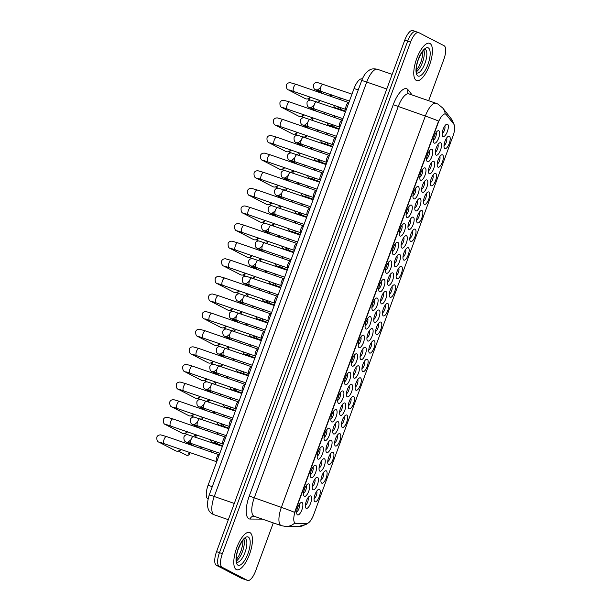 <?xml version="1.0" encoding="UTF-8"?>
<svg xmlns="http://www.w3.org/2000/svg" width="611" height="611" viewBox="0 0 611 611"><rect width="100%" height="100%" fill="white"/><g stroke="black" fill="none" stroke-linecap="round" stroke-linejoin="round"><path stroke-width="0.92" d="M387.817 303.53A6.576 2.375 -70.9 0 1 387.68 310.8A6.576 2.375 -70.9 0 1 383.288 315.856A6.576 2.375 -70.9 0 1 382.7 315.116A6.576 2.375 -70.9 0 1 383.303 308.914A6.576 2.375 -70.9 0 1 386.664 303.667A6.576 2.375 -70.9 0 1 387.817 303.53M382.463 312.809A4.109 1.489 109.1 0 0 384.785 309.426A4.109 1.489 109.1 0 0 385.052 305.332M394.66 284.94A6.576 2.375 -70.9 0 1 394.523 292.211A6.576 2.375 -70.9 0 1 390.124 297.267A6.576 2.375 -70.9 0 1 389.535 296.534A6.576 2.375 -70.9 0 1 390.146 290.324A6.576 2.375 -70.9 0 1 393.507 285.077A6.576 2.375 -70.9 0 1 394.66 284.94M389.299 294.227A4.109 1.489 109.1 0 0 391.62 290.844A4.109 1.489 109.1 0 0 391.895 286.742M401.496 266.358A6.576 2.375 -70.9 0 1 401.358 273.621A6.576 2.375 -70.9 0 1 396.959 278.677A6.576 2.375 -70.9 0 1 396.371 277.944A6.576 2.375 -70.9 0 1 396.982 271.742A6.576 2.375 -70.9 0 1 400.342 266.488A6.576 2.375 -70.9 0 1 401.496 266.358M396.142 275.637A4.109 1.489 109.1 0 0 398.464 272.254A4.109 1.489 109.1 0 0 398.731 268.16M422.018 210.589A6.576 2.375 -70.9 0 1 421.88 217.852A6.576 2.375 -70.9 0 1 417.481 222.916A6.576 2.375 -70.9 0 1 416.893 222.175A6.576 2.375 -70.9 0 1 417.504 215.973A6.576 2.375 -70.9 0 1 420.864 210.726A6.576 2.375 -70.9 0 1 422.018 210.589M416.656 219.868A4.109 1.489 109.1 0 0 418.978 216.485A4.109 1.489 109.1 0 0 419.253 212.391M428.853 191.999A6.576 2.375 -70.9 0 1 428.716 199.27A6.576 2.375 -70.9 0 1 424.317 204.326A6.576 2.375 -70.9 0 1 423.728 203.585A6.576 2.375 -70.9 0 1 424.34 197.384A6.576 2.375 -70.9 0 1 427.7 192.137A6.576 2.375 -70.9 0 1 428.853 191.999M423.499 201.279A4.109 1.489 109.1 0 0 425.821 197.895A4.109 1.489 109.1 0 0 426.088 193.802M435.696 173.417A6.576 2.375 -70.9 0 1 435.559 180.68A6.576 2.375 -70.9 0 1 431.16 185.736A6.576 2.375 -70.9 0 1 430.572 185.003A6.576 2.375 -70.9 0 1 431.183 178.802A6.576 2.375 -70.9 0 1 434.536 173.547A6.576 2.375 -70.9 0 1 435.696 173.417M430.335 182.697A4.109 1.489 109.1 0 0 432.657 179.313A4.109 1.489 109.1 0 0 432.932 175.22M442.532 154.827A6.576 2.375 -70.9 0 1 442.395 162.091A6.576 2.375 -70.9 0 1 437.995 167.154A6.576 2.375 -70.9 0 1 437.407 166.413A6.576 2.375 -70.9 0 1 438.018 160.212A6.576 2.375 -70.9 0 1 441.379 154.957A6.576 2.375 -70.9 0 1 442.532 154.827M437.178 164.107A4.109 1.489 109.1 0 0 439.5 160.724A4.109 1.489 109.1 0 0 439.767 156.63M408.339 247.768A6.576 2.375 -70.9 0 1 408.201 255.031A6.576 2.375 -70.9 0 1 403.802 260.095A6.576 2.375 -70.9 0 1 403.214 259.354A6.576 2.375 -70.9 0 1 403.825 253.153A6.576 2.375 -70.9 0 1 407.186 247.906A6.576 2.375 -70.9 0 1 408.339 247.768M402.977 257.048A4.109 1.489 109.1 0 0 405.299 253.664A4.109 1.489 109.1 0 0 405.574 249.571M415.175 229.178A6.576 2.375 -70.9 0 1 415.037 236.442A6.576 2.375 -70.9 0 1 410.638 241.505A6.576 2.375 -70.9 0 1 410.05 240.765A6.576 2.375 -70.9 0 1 410.661 234.563A6.576 2.375 -70.9 0 1 414.021 229.316A6.576 2.375 -70.9 0 1 415.175 229.178M409.821 238.458A4.109 1.489 109.1 0 0 412.142 235.075A4.109 1.489 109.1 0 0 412.41 230.981M380.981 322.119A6.576 2.375 -70.9 0 1 380.844 329.382A6.576 2.375 -70.9 0 1 376.445 334.446A6.576 2.375 -70.9 0 1 375.857 333.705A6.576 2.375 -70.9 0 1 376.468 327.504A6.576 2.375 -70.9 0 1 379.828 322.257A6.576 2.375 -70.9 0 1 380.981 322.119M375.62 331.399A4.109 1.489 109.1 0 0 377.942 328.015A4.109 1.489 109.1 0 0 378.217 323.922M374.138 340.709A6.576 2.375 -70.9 0 1 374.001 347.972A6.576 2.375 -70.9 0 1 369.609 353.036A6.576 2.375 -70.9 0 1 369.021 352.295A6.576 2.375 -70.9 0 1 369.624 346.093A6.576 2.375 -70.9 0 1 372.985 340.846A6.576 2.375 -70.9 0 1 374.138 340.709M368.784 349.988A4.109 1.489 109.1 0 0 371.106 346.605A4.109 1.489 109.1 0 0 371.373 342.511M367.303 359.299A6.576 2.375 -70.9 0 1 367.165 366.562A6.576 2.375 -70.9 0 1 362.766 371.625A6.576 2.375 -70.9 0 1 362.178 370.885A6.576 2.375 -70.9 0 1 362.789 364.683A6.576 2.375 -70.9 0 1 366.149 359.428A6.576 2.375 -70.9 0 1 367.303 359.299M361.941 368.578A4.109 1.489 109.1 0 0 364.263 365.195A4.109 1.489 109.1 0 0 364.538 361.101M360.459 377.888A6.576 2.375 -70.9 0 1 360.33 385.151A6.576 2.375 -70.9 0 1 355.93 390.208A6.576 2.375 -70.9 0 1 355.342 389.474A6.576 2.375 -70.9 0 1 355.946 383.273A6.576 2.375 -70.9 0 1 359.306 378.018A6.576 2.375 -70.9 0 1 360.459 377.888M355.106 387.168A4.109 1.489 109.1 0 0 357.427 383.784A4.109 1.489 109.1 0 0 357.695 379.683M353.624 396.47A6.576 2.375 -70.9 0 1 353.486 403.741A6.576 2.375 -70.9 0 1 349.087 408.797A6.576 2.375 -70.9 0 1 348.499 408.056A6.576 2.375 -70.9 0 1 349.11 401.855A6.576 2.375 -70.9 0 1 352.471 396.608A6.576 2.375 -70.9 0 1 353.624 396.47M348.27 405.75A4.109 1.489 109.1 0 0 350.592 402.366A4.109 1.489 109.1 0 0 350.859 398.273M346.781 415.06A6.576 2.375 -70.9 0 1 346.651 422.323A6.576 2.375 -70.9 0 1 342.252 427.387A6.576 2.375 -70.9 0 1 341.664 426.646A6.576 2.375 -70.9 0 1 342.267 420.444A6.576 2.375 -70.9 0 1 345.627 415.197A6.576 2.375 -70.9 0 1 346.781 415.06M341.427 424.34A4.109 1.489 109.1 0 0 343.749 420.956A4.109 1.489 109.1 0 0 344.016 416.862M339.945 433.65A6.576 2.375 -70.9 0 1 339.808 440.913A6.576 2.375 -70.9 0 1 335.408 445.977A6.576 2.375 -70.9 0 1 334.82 445.236A6.576 2.375 -70.9 0 1 335.431 439.034A6.576 2.375 -70.9 0 1 338.792 433.787A6.576 2.375 -70.9 0 1 339.945 433.65M334.591 442.929A4.109 1.489 109.1 0 0 336.913 439.546A4.109 1.489 109.1 0 0 337.18 435.452M333.11 452.239A6.576 2.375 -70.9 0 1 332.972 459.503A6.576 2.375 -70.9 0 1 328.573 464.566A6.576 2.375 -70.9 0 1 327.985 463.825A6.576 2.375 -70.9 0 1 328.596 457.624A6.576 2.375 -70.9 0 1 331.949 452.377A6.576 2.375 -70.9 0 1 333.11 452.239M327.748 461.519A4.109 1.489 109.1 0 0 330.07 458.135A4.109 1.489 109.1 0 0 330.337 454.042M326.266 470.829A6.576 2.375 -70.9 0 1 326.129 478.092A6.576 2.375 -70.9 0 1 321.73 483.148A6.576 2.375 -70.9 0 1 321.142 482.415A6.576 2.375 -70.9 0 1 321.753 476.213A6.576 2.375 -70.9 0 1 325.113 470.959A6.576 2.375 -70.9 0 1 326.266 470.829M320.912 480.109A4.109 1.489 109.1 0 0 323.234 476.725A4.109 1.489 109.1 0 0 323.502 472.631M319.431 489.411A6.576 2.375 -70.9 0 1 319.293 496.682A6.576 2.375 -70.9 0 1 314.894 501.738A6.576 2.375 -70.9 0 1 314.306 501.005A6.576 2.375 -70.9 0 1 314.917 494.795A6.576 2.375 -70.9 0 1 318.27 489.548A6.576 2.375 -70.9 0 1 319.431 489.411M314.069 498.698A4.109 1.489 109.1 0 0 316.391 495.315A4.109 1.489 109.1 0 0 316.666 491.213M449.375 136.238A6.576 2.375 -70.9 0 1 449.238 143.501A6.576 2.375 -70.9 0 1 444.839 148.565A6.576 2.375 -70.9 0 1 444.25 147.824A6.576 2.375 -70.9 0 1 444.861 141.622A6.576 2.375 -70.9 0 1 448.214 136.375A6.576 2.375 -70.9 0 1 449.375 136.238M444.014 145.517A4.109 1.489 109.1 0 0 446.336 142.134A4.109 1.489 109.1 0 0 446.603 138.04M379.125 310.098A6.576 2.375 -70.9 0 1 378.988 317.361A6.576 2.375 -70.9 0 1 374.589 322.425A6.576 2.375 -70.9 0 1 374.001 321.684A6.576 2.375 -70.9 0 1 374.612 315.482A6.576 2.375 -70.9 0 1 377.972 310.235A6.576 2.375 -70.9 0 1 379.125 310.098M373.772 319.377A4.109 1.489 109.1 0 0 376.093 315.994A4.109 1.489 109.1 0 0 376.361 311.9M385.969 291.508A6.576 2.375 -70.9 0 1 385.831 298.771A6.576 2.375 -70.9 0 1 381.432 303.835A6.576 2.375 -70.9 0 1 380.844 303.094A6.576 2.375 -70.9 0 1 381.455 296.893A6.576 2.375 -70.9 0 1 384.808 291.646A6.576 2.375 -70.9 0 1 385.969 291.508M380.607 300.788A4.109 1.489 109.1 0 0 382.929 297.404A4.109 1.489 109.1 0 0 383.196 293.311M392.804 272.918A6.576 2.375 -70.9 0 1 392.667 280.189A6.576 2.375 -70.9 0 1 388.268 285.245A6.576 2.375 -70.9 0 1 387.68 284.505A6.576 2.375 -70.9 0 1 388.291 278.303A6.576 2.375 -70.9 0 1 391.651 273.056A6.576 2.375 -70.9 0 1 392.804 272.918M387.45 282.198A4.109 1.489 109.1 0 0 389.772 278.815A4.109 1.489 109.1 0 0 390.039 274.721M399.647 254.329A6.576 2.375 -70.9 0 1 399.51 261.6A6.576 2.375 -70.9 0 1 395.111 266.656A6.576 2.375 -70.9 0 1 394.523 265.922A6.576 2.375 -70.9 0 1 395.134 259.713A6.576 2.375 -70.9 0 1 398.487 254.466A6.576 2.375 -70.9 0 1 399.647 254.329M394.286 263.616A4.109 1.489 109.1 0 0 396.608 260.233A4.109 1.489 109.1 0 0 396.875 256.131M420.162 198.567A6.576 2.375 -70.9 0 1 420.024 205.831A6.576 2.375 -70.9 0 1 415.625 210.894A6.576 2.375 -70.9 0 1 415.037 210.153A6.576 2.375 -70.9 0 1 415.648 203.952A6.576 2.375 -70.9 0 1 419.009 198.705A6.576 2.375 -70.9 0 1 420.162 198.567M414.808 207.847A4.109 1.489 109.1 0 0 417.13 204.464A4.109 1.489 109.1 0 0 417.397 200.37M426.997 179.978A6.576 2.375 -70.9 0 1 426.868 187.241A6.576 2.375 -70.9 0 1 422.468 192.305A6.576 2.375 -70.9 0 1 421.88 191.564A6.576 2.375 -70.9 0 1 422.484 185.362A6.576 2.375 -70.9 0 1 425.844 180.115A6.576 2.375 -70.9 0 1 426.997 179.978M421.643 189.257A4.109 1.489 109.1 0 0 423.965 185.874A4.109 1.489 109.1 0 0 424.233 181.78M433.841 161.388A6.576 2.375 -70.9 0 1 433.703 168.659A6.576 2.375 -70.9 0 1 429.304 173.715A6.576 2.375 -70.9 0 1 428.716 172.974A6.576 2.375 -70.9 0 1 429.327 166.772A6.576 2.375 -70.9 0 1 432.687 161.525A6.576 2.375 -70.9 0 1 433.841 161.388M428.479 170.668A4.109 1.489 109.1 0 0 430.801 167.284A4.109 1.489 109.1 0 0 431.076 163.19M440.676 142.806A6.576 2.375 -70.9 0 1 440.539 150.069A6.576 2.375 -70.9 0 1 436.147 155.125A6.576 2.375 -70.9 0 1 435.559 154.392A6.576 2.375 -70.9 0 1 436.162 148.19A6.576 2.375 -70.9 0 1 439.523 142.936A6.576 2.375 -70.9 0 1 440.676 142.806M435.322 152.086A4.109 1.489 109.1 0 0 437.644 148.702A4.109 1.489 109.1 0 0 437.911 144.601M406.483 235.747A6.576 2.375 -70.9 0 1 406.346 243.01A6.576 2.375 -70.9 0 1 401.946 248.066A6.576 2.375 -70.9 0 1 401.358 247.333A6.576 2.375 -70.9 0 1 401.969 241.131A6.576 2.375 -70.9 0 1 405.33 235.877A6.576 2.375 -70.9 0 1 406.483 235.747M401.129 245.026A4.109 1.489 109.1 0 0 403.451 241.643A4.109 1.489 109.1 0 0 403.718 237.549M413.319 217.157A6.576 2.375 -70.9 0 1 413.189 224.42A6.576 2.375 -70.9 0 1 408.79 229.484A6.576 2.375 -70.9 0 1 408.201 228.743A6.576 2.375 -70.9 0 1 408.805 222.541A6.576 2.375 -70.9 0 1 412.165 217.295A6.576 2.375 -70.9 0 1 413.319 217.157M407.965 226.437A4.109 1.489 109.1 0 0 410.287 223.053A4.109 1.489 109.1 0 0 410.554 218.959M372.29 328.687A6.576 2.375 -70.9 0 1 372.152 335.951A6.576 2.375 -70.9 0 1 367.753 341.014A6.576 2.375 -70.9 0 1 367.165 340.274A6.576 2.375 -70.9 0 1 367.776 334.072A6.576 2.375 -70.9 0 1 371.129 328.817A6.576 2.375 -70.9 0 1 372.29 328.687M366.928 337.967A4.109 1.489 109.1 0 0 369.25 334.584A4.109 1.489 109.1 0 0 369.525 330.49M365.447 347.277A6.576 2.375 -70.9 0 1 365.309 354.54A6.576 2.375 -70.9 0 1 360.91 359.596A6.576 2.375 -70.9 0 1 360.322 358.863A6.576 2.375 -70.9 0 1 360.933 352.662A6.576 2.375 -70.9 0 1 364.293 347.407A6.576 2.375 -70.9 0 1 365.447 347.277M360.093 356.557A4.109 1.489 109.1 0 0 362.415 353.173A4.109 1.489 109.1 0 0 362.682 349.072M358.611 365.859A6.576 2.375 -70.9 0 1 358.474 373.13A6.576 2.375 -70.9 0 1 354.075 378.186A6.576 2.375 -70.9 0 1 353.486 377.445A6.576 2.375 -70.9 0 1 354.097 371.244A6.576 2.375 -70.9 0 1 357.458 365.997A6.576 2.375 -70.9 0 1 358.611 365.859M353.25 375.139A4.109 1.489 109.1 0 0 355.571 371.755A4.109 1.489 109.1 0 0 355.846 367.662M351.768 384.449A6.576 2.375 -70.9 0 1 351.63 391.712A6.576 2.375 -70.9 0 1 347.231 396.776A6.576 2.375 -70.9 0 1 346.643 396.035A6.576 2.375 -70.9 0 1 347.254 389.833A6.576 2.375 -70.9 0 1 350.615 384.586A6.576 2.375 -70.9 0 1 351.768 384.449M346.414 393.728A4.109 1.489 109.1 0 0 348.736 390.345A4.109 1.489 109.1 0 0 349.003 386.251M344.932 403.039A6.576 2.375 -70.9 0 1 344.795 410.302A6.576 2.375 -70.9 0 1 340.396 415.365A6.576 2.375 -70.9 0 1 339.808 414.625A6.576 2.375 -70.9 0 1 340.419 408.423A6.576 2.375 -70.9 0 1 343.779 403.176A6.576 2.375 -70.9 0 1 344.932 403.039M339.571 412.318A4.109 1.489 109.1 0 0 341.893 408.935A4.109 1.489 109.1 0 0 342.168 404.841M338.089 421.628A6.576 2.375 -70.9 0 1 337.952 428.891A6.576 2.375 -70.9 0 1 333.56 433.955A6.576 2.375 -70.9 0 1 332.972 433.214A6.576 2.375 -70.9 0 1 333.575 427.013A6.576 2.375 -70.9 0 1 336.936 421.766A6.576 2.375 -70.9 0 1 338.089 421.628M332.735 430.908A4.109 1.489 109.1 0 0 335.057 427.524A4.109 1.489 109.1 0 0 335.324 423.431M331.254 440.218A6.576 2.375 -70.9 0 1 331.116 447.481A6.576 2.375 -70.9 0 1 326.717 452.537A6.576 2.375 -70.9 0 1 326.129 451.804A6.576 2.375 -70.9 0 1 326.74 445.602A6.576 2.375 -70.9 0 1 330.1 440.348A6.576 2.375 -70.9 0 1 331.254 440.218M325.892 449.497A4.109 1.489 109.1 0 0 328.214 446.114A4.109 1.489 109.1 0 0 328.489 442.02M324.41 458.8A6.576 2.375 -70.9 0 1 324.273 466.071A6.576 2.375 -70.9 0 1 319.881 471.127A6.576 2.375 -70.9 0 1 319.293 470.386A6.576 2.375 -70.9 0 1 319.897 464.184A6.576 2.375 -70.9 0 1 323.257 458.937A6.576 2.375 -70.9 0 1 324.41 458.8M319.057 468.087A4.109 1.489 109.1 0 0 321.378 464.704A4.109 1.489 109.1 0 0 321.646 460.602M317.575 477.39A6.576 2.375 -70.9 0 1 317.437 484.66A6.576 2.375 -70.9 0 1 313.038 489.717A6.576 2.375 -70.9 0 1 312.45 488.976A6.576 2.375 -70.9 0 1 313.061 482.774A6.576 2.375 -70.9 0 1 316.422 477.527A6.576 2.375 -70.9 0 1 317.575 477.39M312.213 486.669A4.109 1.489 109.1 0 0 314.535 483.286A4.109 1.489 109.1 0 0 314.81 479.192M310.732 495.979A6.576 2.375 -70.9 0 1 310.602 503.243A6.576 2.375 -70.9 0 1 306.203 508.306A6.576 2.375 -70.9 0 1 305.615 507.565A6.576 2.375 -70.9 0 1 306.218 501.364A6.576 2.375 -70.9 0 1 309.578 496.117A6.576 2.375 -70.9 0 1 310.732 495.979M305.378 505.259A4.109 1.489 109.1 0 0 307.7 501.875A4.109 1.489 109.1 0 0 307.967 497.782M447.519 124.216A6.576 2.375 -70.9 0 1 447.382 131.48A6.576 2.375 -70.9 0 1 442.983 136.543A6.576 2.375 -70.9 0 1 442.395 135.802A6.576 2.375 -70.9 0 1 443.006 129.601A6.576 2.375 -70.9 0 1 446.366 124.346A6.576 2.375 -70.9 0 1 447.519 124.216M442.158 133.496A4.109 1.489 109.1 0 0 444.48 130.112A4.109 1.489 109.1 0 0 444.755 126.019M411.47 205.136A6.576 2.375 -70.9 0 1 411.333 212.399A6.576 2.375 -70.9 0 1 406.934 217.455A6.576 2.375 -70.9 0 1 406.346 216.722A6.576 2.375 -70.9 0 1 406.957 210.52A6.576 2.375 -70.9 0 1 410.317 205.265A6.576 2.375 -70.9 0 1 411.47 205.136M406.109 214.415A4.109 1.489 109.1 0 0 408.431 211.032A4.109 1.489 109.1 0 0 408.706 206.938M418.306 186.546A6.576 2.375 -70.9 0 1 418.168 193.809A6.576 2.375 -70.9 0 1 413.769 198.873A6.576 2.375 -70.9 0 1 413.181 198.132A6.576 2.375 -70.9 0 1 413.792 191.93A6.576 2.375 -70.9 0 1 417.153 186.676A6.576 2.375 -70.9 0 1 418.306 186.546M412.952 195.826A4.109 1.489 109.1 0 0 415.274 192.442A4.109 1.489 109.1 0 0 415.541 188.348M425.149 167.956A6.576 2.375 -70.9 0 1 425.012 175.22A6.576 2.375 -70.9 0 1 420.612 180.283A6.576 2.375 -70.9 0 1 420.024 179.542A6.576 2.375 -70.9 0 1 420.635 173.341A6.576 2.375 -70.9 0 1 423.996 168.094A6.576 2.375 -70.9 0 1 425.149 167.956M419.788 177.236A4.109 1.489 109.1 0 0 422.109 173.852A4.109 1.489 109.1 0 0 422.384 169.759M431.985 149.367A6.576 2.375 -70.9 0 1 431.847 156.63A6.576 2.375 -70.9 0 1 427.448 161.694A6.576 2.375 -70.9 0 1 426.86 160.953A6.576 2.375 -70.9 0 1 427.471 154.751A6.576 2.375 -70.9 0 1 430.831 149.504A6.576 2.375 -70.9 0 1 431.985 149.367M426.631 158.646A4.109 1.489 109.1 0 0 428.953 155.263A4.109 1.489 109.1 0 0 429.22 151.169M404.627 223.718A6.576 2.375 -70.9 0 1 404.49 230.989A6.576 2.375 -70.9 0 1 400.098 236.045A6.576 2.375 -70.9 0 1 399.51 235.304A6.576 2.375 -70.9 0 1 400.113 229.102A6.576 2.375 -70.9 0 1 403.474 223.855A6.576 2.375 -70.9 0 1 404.627 223.718M399.273 233.005A4.109 1.489 109.1 0 0 401.595 229.621A4.109 1.489 109.1 0 0 401.862 225.52M397.792 242.307A6.576 2.375 -70.9 0 1 397.654 249.578A6.576 2.375 -70.9 0 1 393.255 254.634A6.576 2.375 -70.9 0 1 392.667 253.893A6.576 2.375 -70.9 0 1 393.278 247.692A6.576 2.375 -70.9 0 1 396.638 242.445A6.576 2.375 -70.9 0 1 397.792 242.307M392.43 251.587A4.109 1.489 109.1 0 0 394.752 248.203A4.109 1.489 109.1 0 0 395.027 244.11M390.948 260.897A6.576 2.375 -70.9 0 1 390.811 268.16A6.576 2.375 -70.9 0 1 386.419 273.224A6.576 2.375 -70.9 0 1 385.831 272.483A6.576 2.375 -70.9 0 1 386.435 266.281A6.576 2.375 -70.9 0 1 389.795 261.034A6.576 2.375 -70.9 0 1 390.948 260.897M385.594 270.177A4.109 1.489 109.1 0 0 387.916 266.793A4.109 1.489 109.1 0 0 388.184 262.699M384.113 279.487A6.576 2.375 -70.9 0 1 383.975 286.75A6.576 2.375 -70.9 0 1 379.576 291.814A6.576 2.375 -70.9 0 1 378.988 291.073A6.576 2.375 -70.9 0 1 379.599 284.871A6.576 2.375 -70.9 0 1 382.96 279.624A6.576 2.375 -70.9 0 1 384.113 279.487M378.751 288.766A4.109 1.489 109.1 0 0 381.073 285.383A4.109 1.489 109.1 0 0 381.348 281.289M377.27 298.076A6.576 2.375 -70.9 0 1 377.132 305.34A6.576 2.375 -70.9 0 1 372.741 310.403A6.576 2.375 -70.9 0 1 372.152 309.662A6.576 2.375 -70.9 0 1 372.756 303.461A6.576 2.375 -70.9 0 1 376.116 298.206A6.576 2.375 -70.9 0 1 377.27 298.076M371.916 307.356A4.109 1.489 109.1 0 0 374.238 303.973A4.109 1.489 109.1 0 0 374.505 299.879M370.434 316.666A6.576 2.375 -70.9 0 1 370.297 323.929A6.576 2.375 -70.9 0 1 365.897 328.985A6.576 2.375 -70.9 0 1 365.309 328.252A6.576 2.375 -70.9 0 1 365.92 322.05A6.576 2.375 -70.9 0 1 369.281 316.796A6.576 2.375 -70.9 0 1 370.434 316.666M365.072 325.946A4.109 1.489 109.1 0 0 367.402 322.562A4.109 1.489 109.1 0 0 367.669 318.461M363.591 335.248A6.576 2.375 -70.9 0 1 363.461 342.519A6.576 2.375 -70.9 0 1 359.062 347.575A6.576 2.375 -70.9 0 1 358.474 346.834A6.576 2.375 -70.9 0 1 359.077 340.632A6.576 2.375 -70.9 0 1 362.438 335.386A6.576 2.375 -70.9 0 1 363.591 335.248M358.237 344.528A4.109 1.489 109.1 0 0 360.559 341.144A4.109 1.489 109.1 0 0 360.826 337.051M356.755 353.838A6.576 2.375 -70.9 0 1 356.618 361.101A6.576 2.375 -70.9 0 1 352.219 366.165A6.576 2.375 -70.9 0 1 351.63 365.424A6.576 2.375 -70.9 0 1 352.242 359.222A6.576 2.375 -70.9 0 1 355.602 353.975A6.576 2.375 -70.9 0 1 356.755 353.838M351.401 363.117A4.109 1.489 109.1 0 0 353.723 359.734A4.109 1.489 109.1 0 0 353.99 355.64M349.92 372.427A6.576 2.375 -70.9 0 1 349.782 379.691A6.576 2.375 -70.9 0 1 345.383 384.754A6.576 2.375 -70.9 0 1 344.795 384.014A6.576 2.375 -70.9 0 1 345.406 377.812A6.576 2.375 -70.9 0 1 348.759 372.565A6.576 2.375 -70.9 0 1 349.92 372.427M344.558 381.707A4.109 1.489 109.1 0 0 346.88 378.324A4.109 1.489 109.1 0 0 347.147 374.23M343.077 391.017A6.576 2.375 -70.9 0 1 342.939 398.28A6.576 2.375 -70.9 0 1 338.54 403.344A6.576 2.375 -70.9 0 1 337.952 402.603A6.576 2.375 -70.9 0 1 338.563 396.402A6.576 2.375 -70.9 0 1 341.923 391.147A6.576 2.375 -70.9 0 1 343.077 391.017M337.723 400.297A4.109 1.489 109.1 0 0 340.044 396.913A4.109 1.489 109.1 0 0 340.312 392.82M336.241 409.607A6.576 2.375 -70.9 0 1 336.103 416.87A6.576 2.375 -70.9 0 1 331.704 421.926A6.576 2.375 -70.9 0 1 331.116 421.193A6.576 2.375 -70.9 0 1 331.727 414.991A6.576 2.375 -70.9 0 1 335.08 409.737A6.576 2.375 -70.9 0 1 336.241 409.607M330.879 418.886A4.109 1.489 109.1 0 0 333.201 415.503A4.109 1.489 109.1 0 0 333.469 411.409M329.398 428.189A6.576 2.375 -70.9 0 1 329.26 435.46A6.576 2.375 -70.9 0 1 324.861 440.516A6.576 2.375 -70.9 0 1 324.273 439.775A6.576 2.375 -70.9 0 1 324.884 433.573A6.576 2.375 -70.9 0 1 328.244 428.326A6.576 2.375 -70.9 0 1 329.398 428.189M324.044 437.476A4.109 1.489 109.1 0 0 326.366 434.085A4.109 1.489 109.1 0 0 326.633 429.991M322.562 446.778A6.576 2.375 -70.9 0 1 322.425 454.049A6.576 2.375 -70.9 0 1 318.026 459.105A6.576 2.375 -70.9 0 1 317.437 458.365A6.576 2.375 -70.9 0 1 318.048 452.163A6.576 2.375 -70.9 0 1 321.401 446.916A6.576 2.375 -70.9 0 1 322.562 446.778M317.201 456.058A4.109 1.489 109.1 0 0 319.522 452.675A4.109 1.489 109.1 0 0 319.797 448.581M315.719 465.368A6.576 2.375 -70.9 0 1 315.582 472.631A6.576 2.375 -70.9 0 1 311.182 477.695A6.576 2.375 -70.9 0 1 310.594 476.954A6.576 2.375 -70.9 0 1 311.205 470.753A6.576 2.375 -70.9 0 1 314.566 465.506A6.576 2.375 -70.9 0 1 315.719 465.368M310.365 474.648A4.109 1.489 109.1 0 0 312.687 471.264A4.109 1.489 109.1 0 0 312.954 467.171M308.883 483.958A6.576 2.375 -70.9 0 1 308.746 491.221A6.576 2.375 -70.9 0 1 304.347 496.285A6.576 2.375 -70.9 0 1 303.759 495.544A6.576 2.375 -70.9 0 1 304.37 489.342A6.576 2.375 -70.9 0 1 307.73 484.095A6.576 2.375 -70.9 0 1 308.883 483.958M303.522 493.237A4.109 1.489 109.1 0 0 305.844 489.854A4.109 1.489 109.1 0 0 306.119 485.76M302.04 502.548A6.576 2.375 -70.9 0 1 301.903 509.811A6.576 2.375 -70.9 0 1 297.504 514.874A6.576 2.375 -70.9 0 1 296.915 514.134A6.576 2.375 -70.9 0 1 297.526 507.932A6.576 2.375 -70.9 0 1 300.887 502.677A6.576 2.375 -70.9 0 1 302.04 502.548M296.686 511.827A4.109 1.489 109.1 0 0 299.008 508.444A4.109 1.489 109.1 0 0 299.275 504.35M438.828 130.777A6.576 2.375 -70.9 0 1 438.69 138.048A6.576 2.375 -70.9 0 1 434.291 143.104A6.576 2.375 -70.9 0 1 433.703 142.363A6.576 2.375 -70.9 0 1 434.314 136.161A6.576 2.375 -70.9 0 1 437.667 130.914A6.576 2.375 -70.9 0 1 438.828 130.777M433.466 140.056A4.109 1.489 109.1 0 0 435.788 136.673A4.109 1.489 109.1 0 0 436.063 132.579M208.046 498.95A12.327 4.46 -70.9 0 1 207.832 498.859A12.327 4.46 -70.9 0 1 208.091 485.233L354.052 88.519A12.327 4.46 -70.9 0 1 362.086 78.941L362.315 79.018M295.869 523.337A11.097 4.01 -70.9 0 1 295.38 523.253A11.097 4.01 -70.9 0 1 295.182 523.169A11.097 4.01 -70.9 0 1 295.411 510.911L438.263 122.658A11.097 4.01 -70.9 0 1 445.488 114.036A11.097 4.01 -70.9 0 1 446.251 114.601L453.82 124.178A11.097 4.01 -70.9 0 1 453.026 135.955L313.672 514.699A11.097 4.01 -70.9 0 1 306.936 523.406L295.869 523.337M236.312 569.574A19.72 7.133 109.1 0 0 236.656 569.719A19.72 7.133 109.1 0 0 249.685 553.91A19.72 7.133 109.1 0 0 249.922 532.601A19.72 7.133 109.1 0 0 249.578 532.448A19.72 7.133 109.1 0 0 236.549 548.266A19.72 7.133 109.1 0 0 236.312 569.574A19.72 7.133 109.1 0 0 236.656 569.719A19.72 7.133 109.1 0 0 249.685 553.91A19.72 7.133 109.1 0 0 249.922 532.601A19.72 7.133 109.1 0 0 249.578 532.448A19.72 7.133 109.1 0 0 236.549 548.266A19.72 7.133 109.1 0 0 236.312 569.574M416.29 80.408A19.72 7.133 109.1 0 0 416.633 80.56A19.72 7.133 109.1 0 0 429.663 64.743A19.72 7.133 109.1 0 0 429.9 43.434A19.72 7.133 109.1 0 0 429.556 43.282A19.72 7.133 109.1 0 0 416.526 59.099A19.72 7.133 109.1 0 0 416.29 80.408A19.72 7.133 109.1 0 0 416.633 80.56A19.72 7.133 109.1 0 0 429.663 64.743A19.72 7.133 109.1 0 0 429.9 43.434A19.72 7.133 109.1 0 0 429.556 43.282A19.72 7.133 109.1 0 0 416.526 59.099A19.72 7.133 109.1 0 0 416.29 80.408M294.594 512.369L438.576 121.039A14.381 0.703 -159.8 0 0 425.348 116.059A16.436 5.942 -70.9 0 1 436.055 103.282L408.904 93.873A16.436 5.942 109.1 0 0 398.196 106.65L254.214 497.98A16.436 5.942 109.1 0 0 253.87 516.142A16.436 5.942 109.1 0 0 254.161 516.264L253.748 516.196A4.109 3.803 90.4 0 0 250.098 519.045A20.545 7.431 -70.9 0 1 249.265 496.04L393.247 104.702L425.348 116.059L281.365 507.39A14.381 0.703 20.2 0 1 294.594 512.369M295.342 523.153L294.403 522.68M415.908 31.642A12.327 4.46 109.1 0 0 415.694 31.551A12.327 4.46 109.1 0 0 407.659 41.136L219.464 552.642A12.327 4.46 109.1 0 0 219.212 566.26L244.507 579.358A12.327 4.46 109.1 0 0 244.728 579.449A12.327 4.46 109.1 0 1 244.507 579.358L219.212 566.26A12.327 4.46 109.1 0 1 219.464 552.642L407.659 41.136A12.327 4.46 109.1 0 1 415.694 31.551A12.327 4.46 109.1 0 1 415.908 31.642M428.639 100.716L443.853 59.366A12.327 4.46 109.1 0 0 444.105 45.741L418.802 32.65A12.327 4.46 109.1 0 0 418.588 32.559A12.327 4.46 109.1 0 0 410.561 42.136L222.358 553.642A12.327 4.46 109.1 0 0 222.106 567.268L247.409 580.358A12.327 4.46 109.1 0 0 247.623 580.45A12.327 4.46 109.1 0 0 255.65 570.873L273.3 522.901M413.013 30.642A12.327 4.46 109.1 0 0 412.799 30.55A12.327 4.46 109.1 0 0 404.765 40.127L216.569 551.634A12.327 4.46 109.1 0 0 216.317 565.259L241.612 578.35A12.327 4.46 109.1 0 0 241.826 578.441L247.623 580.45M346.238 109.552A3.697 1.337 -70.9 0 1 346.078 109.422A3.697 1.337 -70.9 0 1 346.246 105.642A3.697 1.337 -70.9 0 1 348.453 102.572L348.912 102.495M310.029 97.004A3.697 3.445 117.4 0 1 305.301 98.638L288.606 90C286.949 89.58 286.231 87.885 286.452 84.891C287.017 83.44 288.293 82.706 290.271 82.676L296.091 84.349A3.697 1.337 -70.9 0 1 296.159 84.379M310.548 97.187A2.673 2.49 117.4 0 1 308.799 98.6L307.646 98.89M331.33 94.812A3.697 3.445 117.4 0 1 329.55 95.942L330.604 95.675A2.673 2.49 117.4 0 0 331.826 94.98M345.559 111.126A3.697 3.445 117.4 0 1 344.818 111.515M345.666 111.317A2.673 2.49 117.4 0 1 345.574 111.347L344.856 111.53M339.754 127.157A3.697 1.337 -70.9 0 1 339.601 127.035A3.697 1.337 -70.9 0 1 339.769 123.254A3.697 1.337 -70.9 0 1 341.977 120.184L342.435 120.1M303.545 114.616A3.697 3.445 117.4 0 1 298.825 116.25L282.129 107.605C280.472 107.192 279.754 105.489 279.968 102.503C280.533 101.052 281.808 100.311 283.794 100.288L289.614 101.961A3.697 1.337 -70.9 0 1 289.675 101.984M304.064 114.792A2.673 2.49 117.4 0 1 302.323 116.212L301.17 116.502M333.278 144.769A3.697 1.337 -70.9 0 1 333.117 144.647A3.697 1.337 -70.9 0 1 333.293 140.866A3.697 1.337 -70.9 0 1 335.5 137.788L335.951 137.712M297.068 132.228A3.697 3.445 117.4 0 1 292.348 133.855L275.645 125.217C273.995 124.804 273.277 123.101 273.491 120.107C274.056 118.664 275.332 117.923 277.318 117.892L283.137 119.565A3.697 1.337 -70.9 0 1 283.199 119.596M297.588 132.404A2.673 2.49 117.4 0 1 295.839 133.817L294.685 134.114M326.801 162.381A3.697 1.337 -70.9 0 1 326.641 162.259A3.697 1.337 -70.9 0 1 326.809 158.478A3.697 1.337 -70.9 0 1 329.016 155.4L329.474 155.324M290.592 149.832A3.697 3.445 117.4 0 1 285.864 151.467L269.168 142.829C267.511 142.416 266.793 140.713 267.015 137.719C267.58 136.268 268.855 135.535 270.833 135.505L276.653 137.177A3.697 1.337 -70.9 0 1 276.722 137.208M291.103 150.016A2.673 2.49 117.4 0 1 289.362 151.429L288.209 151.719M320.317 179.985A3.697 1.337 -70.9 0 1 320.164 179.863A3.697 1.337 -70.9 0 1 320.332 176.083A3.697 1.337 -70.9 0 1 322.539 173.012L322.998 172.936M284.107 167.445A3.697 3.445 117.4 0 1 279.387 169.079L262.692 160.433C261.034 160.021 260.317 158.318 260.53 155.331C261.096 153.88 262.371 153.14 264.357 153.117L270.177 154.789A3.697 1.337 -70.9 0 1 270.238 154.82M284.627 167.628A2.673 2.49 117.4 0 1 282.885 169.041L281.732 169.331M324.846 112.416A3.697 3.445 117.4 0 1 323.074 113.554L324.128 113.287A2.673 2.49 117.4 0 0 325.342 112.592M318.369 130.028A3.697 3.445 117.4 0 1 316.59 131.166M318.866 130.204A2.673 2.49 117.4 0 1 317.651 130.899L316.597 131.166M311.893 147.641A3.697 3.445 117.4 0 1 310.113 148.771L311.167 148.504A2.673 2.49 117.4 0 0 312.389 147.809M339.082 128.73A3.697 3.445 117.4 0 1 338.341 129.12M339.181 128.929A2.673 2.49 117.4 0 1 339.097 128.952L338.379 129.135M305.408 165.253A3.697 3.445 117.4 0 1 303.636 166.383L304.69 166.116A2.673 2.49 117.4 0 0 305.905 165.421M332.605 146.342A3.697 3.445 117.4 0 1 331.857 146.732M332.705 146.541A2.673 2.49 117.4 0 1 332.621 146.564L331.903 146.747M326.121 163.954A3.697 3.445 117.4 0 1 325.38 164.344M326.228 164.153A2.673 2.49 117.4 0 1 326.137 164.176L325.419 164.359M319.645 181.566A3.697 3.445 117.4 0 1 318.896 181.956M319.744 181.757A2.673 2.49 117.4 0 1 319.66 181.78L318.942 181.963M313.84 197.597A3.697 1.337 -70.9 0 1 313.68 197.475A3.697 1.337 -70.9 0 1 313.855 193.695A3.697 1.337 -70.9 0 1 316.063 190.617L316.513 190.54M277.631 185.057A3.697 3.445 117.4 0 1 272.911 186.691L256.208 178.045C254.558 177.633 253.84 175.93 254.054 172.936C254.619 171.492 255.894 170.752 257.88 170.729L263.7 172.401A3.697 1.337 -70.9 0 1 263.761 172.424M278.15 185.232A2.673 2.49 117.4 0 1 276.401 186.645L275.248 186.943M307.364 215.209A3.697 1.337 -70.9 0 1 307.203 215.087A3.697 1.337 -70.9 0 1 307.371 211.307A3.697 1.337 -70.9 0 1 309.578 208.229L310.037 208.152M271.147 202.669A3.697 3.445 117.4 0 1 266.427 204.295L249.731 195.657C248.074 195.245 247.356 193.542 247.577 190.548C248.142 189.097 249.418 188.364 251.396 188.333L257.216 190.006A3.697 1.337 -70.9 0 1 257.284 190.036M271.666 202.844A2.673 2.49 117.4 0 1 269.925 204.257L268.771 204.555M300.879 232.822A3.697 1.337 -70.9 0 1 300.727 232.692A3.697 1.337 -70.9 0 1 300.895 228.911A3.697 1.337 -70.9 0 1 303.102 225.841L303.56 225.765M264.67 220.273A3.697 3.445 117.4 0 1 259.95 221.908L243.254 213.27C241.597 212.857 240.879 211.154 241.093 208.16C241.658 206.709 242.934 205.976 244.919 205.945L250.739 207.618A3.697 1.337 -70.9 0 1 250.8 207.648M265.189 220.456A2.673 2.49 117.4 0 1 263.448 221.869L262.295 222.16M294.403 250.426A3.697 1.337 -70.9 0 1 294.242 250.304A3.697 1.337 -70.9 0 1 294.418 246.523A3.697 1.337 -70.9 0 1 296.625 243.453L297.076 243.377M258.193 237.885A3.697 3.445 117.4 0 1 253.473 239.52L236.77 230.874C235.12 230.462 234.403 228.758 234.616 225.772C235.182 224.321 236.457 223.58 238.435 223.557L244.263 225.23A3.697 1.337 -70.9 0 1 244.324 225.253M258.713 238.069A2.673 2.49 117.4 0 1 256.964 239.481L255.81 239.772M298.932 182.857A3.697 3.445 117.4 0 1 297.152 183.995M299.428 183.033A2.673 2.49 117.4 0 1 298.214 183.728L297.16 183.995M292.455 200.469A3.697 3.445 117.4 0 1 290.676 201.607L291.73 201.34A2.673 2.49 117.4 0 0 292.952 200.645M285.971 218.081A3.697 3.445 117.4 0 1 284.199 219.212L285.253 218.944A2.673 2.49 117.4 0 0 286.467 218.249M279.494 235.686A3.697 3.445 117.4 0 1 277.715 236.824M279.991 235.861A2.673 2.49 117.4 0 1 278.776 236.556L277.722 236.824M313.168 199.171A3.697 3.445 117.4 0 1 312.42 199.56M313.267 199.369A2.673 2.49 117.4 0 1 313.183 199.392L312.465 199.576M306.684 216.783A3.697 3.445 117.4 0 1 305.943 217.172M306.791 216.981A2.673 2.49 117.4 0 1 306.699 217.004L305.981 217.188M300.207 234.395A3.697 3.445 117.4 0 1 299.459 234.784M300.307 234.586A2.673 2.49 117.4 0 1 300.222 234.616L299.505 234.8M287.926 268.038A3.697 1.337 -70.9 0 1 287.766 267.916A3.697 1.337 -70.9 0 1 287.934 264.135A3.697 1.337 -70.9 0 1 290.141 261.057L290.599 260.981M251.709 255.497A3.697 3.445 117.4 0 1 246.989 257.124L230.294 248.486C228.636 248.074 227.918 246.37 228.14 243.377C228.705 241.933 229.98 241.192 231.959 241.162L237.778 242.842A3.697 1.337 -70.9 0 1 237.847 242.865M252.228 255.673A2.673 2.49 117.4 0 1 250.487 257.086L249.334 257.384M281.442 285.65A3.697 1.337 -70.9 0 1 281.289 285.528A3.697 1.337 -70.9 0 1 281.457 281.747A3.697 1.337 -70.9 0 1 283.664 278.669L284.123 278.593M245.232 273.102A3.697 3.445 117.4 0 1 240.513 274.736L223.817 266.098C222.16 265.686 221.442 263.983 221.656 260.989C222.221 259.538 223.496 258.804 225.482 258.774L231.302 260.446A3.697 1.337 -70.9 0 1 231.363 260.477M245.752 273.285A2.673 2.49 117.4 0 1 244.01 274.698L242.857 274.988M274.965 303.262A3.697 1.337 -70.9 0 1 274.805 303.132A3.697 1.337 -70.9 0 1 274.981 299.352A3.697 1.337 -70.9 0 1 277.18 296.282L277.638 296.205M238.756 290.714A3.697 3.445 117.4 0 1 234.036 292.348L217.333 283.703C215.683 283.29 214.965 281.595 215.179 278.601C215.744 277.15 217.02 276.409 218.998 276.386L224.817 278.058A3.697 1.337 -70.9 0 1 224.886 278.089M239.275 290.897A2.673 2.49 117.4 0 1 237.526 292.31L236.373 292.6M268.489 320.867A3.697 1.337 -70.9 0 1 268.328 320.744A3.697 1.337 -70.9 0 1 268.496 316.964A3.697 1.337 -70.9 0 1 270.704 313.886L271.162 313.81M232.272 308.326A3.697 3.445 117.4 0 1 227.552 309.96L210.856 301.315C209.199 300.902 208.481 299.199 208.702 296.213C209.268 294.762 210.535 294.021 212.521 293.998L218.341 295.671A3.697 1.337 -70.9 0 1 218.41 295.693M232.791 308.502A2.673 2.49 117.4 0 1 231.05 309.914L229.896 310.212M262.004 338.479A3.697 1.337 -70.9 0 1 261.852 338.357A3.697 1.337 -70.9 0 1 262.02 334.576A3.697 1.337 -70.9 0 1 264.227 331.498L264.685 331.422M225.795 325.938A3.697 3.445 117.4 0 1 221.075 327.565L204.38 318.927C202.722 318.514 202.004 316.811 202.218 313.817C202.783 312.374 204.059 311.633 206.044 311.602L211.864 313.275A3.697 1.337 -70.9 0 1 211.925 313.306M226.314 326.114A2.673 2.49 117.4 0 1 224.573 327.527L223.42 327.824M255.528 356.091A3.697 1.337 -70.9 0 1 255.367 355.969A3.697 1.337 -70.9 0 1 255.543 352.18A3.697 1.337 -70.9 0 1 257.743 349.11L258.201 349.034M219.318 343.542A3.697 3.445 117.4 0 1 214.598 345.177L197.895 336.539C196.246 336.126 195.528 334.423 195.741 331.429C196.307 329.978 197.582 329.245 199.56 329.214L205.38 330.887A3.697 1.337 -70.9 0 1 205.449 330.918M219.838 343.726A2.673 2.49 117.4 0 1 218.089 345.139L216.936 345.429M273.018 253.298A3.697 3.445 117.4 0 1 271.238 254.436L272.292 254.168A2.673 2.49 117.4 0 0 273.514 253.473M266.533 270.91A3.697 3.445 117.4 0 1 264.762 272.048L265.816 271.773A2.673 2.49 117.4 0 0 267.03 271.078M260.057 288.522A3.697 3.445 117.4 0 1 258.277 289.652M260.553 288.69A2.673 2.49 117.4 0 1 259.339 289.385L258.285 289.652M253.573 306.126A3.697 3.445 117.4 0 1 251.801 307.264L252.855 306.997A2.673 2.49 117.4 0 0 254.077 306.302M247.096 323.738A3.697 3.445 117.4 0 1 245.324 324.876L246.378 324.609A2.673 2.49 117.4 0 0 247.592 323.914M240.619 341.35A3.697 3.445 117.4 0 1 238.84 342.481M241.116 341.518A2.673 2.49 117.4 0 1 239.902 342.213L238.848 342.488M293.731 251.999A3.697 3.445 117.4 0 1 292.982 252.389M293.83 252.198A2.673 2.49 117.4 0 1 293.746 252.221L293.028 252.404M287.246 269.611A3.697 3.445 117.4 0 1 286.506 270.001M287.353 269.81A2.673 2.49 117.4 0 1 287.262 269.833L286.544 270.016M280.77 287.223A3.697 3.445 117.4 0 1 280.021 287.613M280.869 287.422A2.673 2.49 117.4 0 1 280.785 287.445L280.067 287.628M274.293 304.836A3.697 3.445 117.4 0 1 273.545 305.225M274.392 305.026A2.673 2.49 117.4 0 1 274.301 305.057L273.591 305.233M267.809 322.44A3.697 3.445 117.4 0 1 267.068 322.829M267.916 322.639A2.673 2.49 117.4 0 1 267.824 322.661L267.106 322.845M261.332 340.052A3.697 3.445 117.4 0 1 260.584 340.442M261.432 340.251A2.673 2.49 117.4 0 1 261.348 340.274L260.63 340.457M249.051 373.695A3.697 1.337 -70.9 0 1 248.891 373.573A3.697 1.337 -70.9 0 1 249.059 369.792A3.697 1.337 -70.9 0 1 251.266 366.722L251.724 366.646M212.834 361.154A3.697 3.445 117.4 0 1 208.114 362.789L191.419 354.143C189.761 353.731 189.043 352.028 189.257 349.041C189.83 347.59 191.098 346.849 193.084 346.827L198.903 348.499A3.697 1.337 -70.9 0 1 198.972 348.522M213.354 361.338A2.673 2.49 117.4 0 1 211.612 362.751L210.459 363.041M242.567 391.307A3.697 1.337 -70.9 0 1 242.414 391.185A3.697 1.337 -70.9 0 1 242.582 387.405A3.697 1.337 -70.9 0 1 244.79 384.327L245.248 384.25M206.358 378.767A3.697 3.445 117.4 0 1 201.638 380.401L184.942 371.755C183.285 371.343 182.567 369.64 182.781 366.646C183.346 365.202 184.621 364.462 186.607 364.431L192.427 366.111A3.697 1.337 -70.9 0 1 192.488 366.134M206.877 378.942A2.673 2.49 117.4 0 1 205.136 380.355L203.982 380.653M236.09 408.919A3.697 1.337 -70.9 0 1 235.93 408.797A3.697 1.337 -70.9 0 1 236.106 405.017A3.697 1.337 -70.9 0 1 238.305 401.939L238.764 401.862M199.881 396.371A3.697 3.445 117.4 0 1 195.161 398.005L178.458 389.367C176.808 388.955 176.09 387.252 176.304 384.258C176.869 382.807 178.145 382.074 180.123 382.043L185.943 383.716A3.697 1.337 -70.9 0 1 186.011 383.746M200.4 396.554A2.673 2.49 117.4 0 1 198.651 397.967L197.498 398.265M229.614 426.531A3.697 1.337 -70.9 0 1 229.453 426.402A3.697 1.337 -70.9 0 1 229.621 422.621A3.697 1.337 -70.9 0 1 231.829 419.551L232.287 419.474M193.397 413.983A3.697 3.445 117.4 0 1 188.677 415.617L171.981 406.979C170.324 406.559 169.606 404.864 169.82 401.87C170.393 400.419 171.66 399.686 173.646 399.655L179.466 401.328A3.697 1.337 -70.9 0 1 179.535 401.358M193.916 414.166A2.673 2.49 117.4 0 1 192.175 415.579L191.022 415.87M223.13 444.136A3.697 1.337 -70.9 0 1 222.977 444.014A3.697 1.337 -70.9 0 1 223.145 440.233A3.697 1.337 -70.9 0 1 225.352 437.163L225.81 437.079M186.92 431.595A3.697 3.445 117.4 0 1 182.2 433.23L165.505 424.584C163.847 424.171 163.129 422.468 163.343 419.482C163.908 418.031 165.184 417.29 167.17 417.267L172.989 418.94A3.697 1.337 -70.9 0 1 173.05 418.963M187.44 431.771A2.673 2.49 117.4 0 1 185.698 433.191L184.537 433.482M216.653 461.748A3.697 1.337 -70.9 0 1 216.493 461.626A3.697 1.337 -70.9 0 1 216.668 457.845A3.697 1.337 -70.9 0 1 218.868 454.767L219.326 454.691M180.444 449.207A3.697 3.445 117.4 0 1 175.724 450.834L159.02 442.196C157.371 441.784 156.645 440.08 156.867 437.086C157.432 435.643 158.707 434.902 160.685 434.872L166.505 436.544A3.697 1.337 -70.9 0 1 166.574 436.575M180.963 449.383A2.673 2.49 117.4 0 1 179.214 450.796L178.061 451.094M234.135 358.963A3.697 3.445 117.4 0 1 232.363 360.093L233.417 359.826A2.673 2.49 117.4 0 0 234.639 359.131M227.659 376.567A3.697 3.445 117.4 0 1 225.887 377.705L226.941 377.438A2.673 2.49 117.4 0 0 228.155 376.743M221.182 394.179A3.697 3.445 117.4 0 1 219.402 395.317M221.678 394.355A2.673 2.49 117.4 0 1 220.464 395.05L219.41 395.317M214.698 411.791A3.697 3.445 117.4 0 1 212.926 412.921L213.98 412.654A2.673 2.49 117.4 0 0 215.202 411.959M208.221 429.396A3.697 3.445 117.4 0 1 206.449 430.534L207.503 430.266A2.673 2.49 117.4 0 0 208.718 429.571M201.745 447.008A3.697 3.445 117.4 0 1 199.965 448.146M202.241 447.183A2.673 2.49 117.4 0 1 201.027 447.878L199.973 448.146M254.856 357.664A3.697 3.445 117.4 0 1 254.107 358.054M254.955 357.863A2.673 2.49 117.4 0 1 254.863 357.886L254.153 358.069M248.371 375.276A3.697 3.445 117.4 0 1 247.631 375.658M248.478 375.467A2.673 2.49 117.4 0 1 248.387 375.49L247.669 375.673M241.895 392.881A3.697 3.445 117.4 0 1 241.146 393.27M241.994 393.079A2.673 2.49 117.4 0 1 241.91 393.102L241.192 393.285M235.418 410.493A3.697 3.445 117.4 0 1 234.67 410.882M235.518 410.691A2.673 2.49 117.4 0 1 235.426 410.714L234.716 410.898M228.934 428.105A3.697 3.445 117.4 0 1 228.193 428.494M229.041 428.296A2.673 2.49 117.4 0 1 228.949 428.326L228.231 428.502M222.457 445.709A3.697 3.445 117.4 0 1 221.709 446.099M222.557 445.908A2.673 2.49 117.4 0 1 222.473 445.931L221.755 446.114M212.269 486.684L208.091 485.233M358.237 89.97L354.052 88.519M393.247 104.702A20.545 7.431 -70.9 0 1 406.987 88.893A20.545 7.431 -70.9 0 1 408.041 89.779L412.165 95.003M254.161 516.264L281.304 525.674A16.436 5.942 -70.9 0 1 281.022 525.552A16.436 5.942 -70.9 0 1 281.365 507.39L249.265 496.04M281.304 525.674L286.017 526.483A14.381 13.312 -89.6 0 0 294.754 523.024M453.561 123.85A14.381 13.068 -38.3 0 0 451.201 118.733L453.988 124.415M307.868 523.184L306.271 524.314L298.351 526.56A14.381 13.312 -89.6 0 0 306.753 523.406M445.259 113.951A14.381 13.068 -38.3 0 0 442.769 108.055L451.201 118.733M262.402 519.121L250.098 519.045M410.561 42.136L404.765 40.127M222.358 553.642L216.569 551.634M222.106 567.268L216.317 565.259M247.409 580.358L241.612 578.35M408.904 93.873L408.431 93.582A4.109 3.735 141.7 0 1 408.041 89.779M386.786 89.007L366.73 82.057A8.218 0.405 -159.8 0 0 361.681 80.599C363.194 76.749 364.874 73.946 366.737 72.182C369.686 69.822 371.083 68.012 377.438 69.28A16.436 5.942 109.1 0 0 366.73 82.057L214.247 496.499A16.436 5.942 109.1 0 0 213.903 514.661A16.436 5.942 109.1 0 0 214.194 514.783L228.323 519.686M234.303 503.449L214.247 496.499A8.218 0.405 -159.8 0 0 209.199 495.04L361.681 80.599M317.819 100.952L319.301 101.319A2.673 2.49 117.4 0 1 318.575 102.419M293.738 91.352A3.697 1.337 -70.9 0 1 293.67 91.337A3.697 1.337 -70.9 0 1 293.608 91.306A3.697 1.337 -70.9 0 1 293.769 87.006A3.697 1.337 -70.9 0 1 296.091 84.349L348.598 102.549M319.477 100.28A2.673 2.49 117.4 0 1 319.301 101.319M290.584 90.321A3.697 3.445 117.4 0 1 288.606 90M339.624 98.027L341.114 98.394A2.673 2.49 117.4 0 1 340.212 99.639M320.821 91.161A3.697 1.337 -70.9 0 1 320.752 91.146A3.697 1.337 -70.9 0 1 320.683 91.115A3.697 1.337 -70.9 0 1 320.844 86.815A3.697 1.337 -70.9 0 1 323.173 84.158A3.697 1.337 -70.9 0 1 323.234 84.181M317.667 90.13A3.697 3.445 117.4 0 1 315.688 89.802C314.031 89.389 313.313 87.686 313.527 84.7C314.214 83.18 315.475 82.439 317.315 82.477L351.982 94.14M341.06 109.56A3.697 1.337 -70.9 0 1 340.991 109.537A3.697 1.337 -70.9 0 1 340.93 109.514A3.697 1.337 -70.9 0 1 340.487 107.559M337.906 108.529A3.697 3.445 117.4 0 1 335.928 108.2L334.202 106.833L333.499 105.138M311.335 118.557L312.824 118.924A2.673 2.49 117.4 0 1 312.099 120.031M287.262 108.964A3.697 1.337 -70.9 0 1 287.193 108.949A3.697 1.337 -70.9 0 1 287.124 108.918A3.697 1.337 -70.9 0 1 287.285 104.618A3.697 1.337 -70.9 0 1 289.614 101.961L342.122 120.153M313 117.892A2.673 2.49 117.4 0 1 312.824 118.924M284.107 107.933A3.697 3.445 117.4 0 1 282.129 107.605M304.858 136.169L306.348 136.536A2.673 2.49 117.4 0 1 305.615 137.635M280.777 126.576A3.697 1.337 -70.9 0 1 280.709 126.561A3.697 1.337 -70.9 0 1 280.648 126.53A3.697 1.337 -70.9 0 1 280.808 122.223A3.697 1.337 -70.9 0 1 283.137 119.565L335.638 137.765M306.516 135.505A2.673 2.49 117.4 0 1 306.348 136.536M277.623 125.545A3.697 3.445 117.4 0 1 275.645 125.217M298.382 153.781L299.864 154.148A2.673 2.49 117.4 0 1 299.138 155.247M274.301 144.188A3.697 1.337 -70.9 0 1 274.232 144.165A3.697 1.337 -70.9 0 1 274.171 144.143A3.697 1.337 -70.9 0 1 274.331 139.835A3.697 1.337 -70.9 0 1 276.653 137.177L329.161 155.377M300.039 153.109A2.673 2.49 117.4 0 1 299.864 154.148M271.147 143.15A3.697 3.445 117.4 0 1 269.168 142.829M291.898 171.386L293.387 171.76A2.673 2.49 117.4 0 1 292.654 172.86M267.824 161.793A3.697 1.337 -70.9 0 1 267.755 161.778A3.697 1.337 -70.9 0 1 267.687 161.747A3.697 1.337 -70.9 0 1 267.847 157.447A3.697 1.337 -70.9 0 1 270.177 154.789L322.684 172.982M293.563 170.721A2.673 2.49 117.4 0 1 293.387 171.76M264.662 160.762A3.697 3.445 117.4 0 1 262.692 160.433M333.148 115.639L334.629 116.006A2.673 2.49 117.4 0 1 333.736 117.251M314.337 108.773A3.697 1.337 -70.9 0 1 314.275 108.758A3.697 1.337 -70.9 0 1 314.207 108.727A3.697 1.337 -70.9 0 1 314.367 104.42A3.697 1.337 -70.9 0 1 316.697 101.77A3.697 1.337 -70.9 0 1 316.758 101.793M311.182 107.742A3.697 3.445 117.4 0 1 309.204 107.414C307.554 107.001 306.837 105.298 307.05 102.304C307.73 100.792 308.998 100.051 310.839 100.089L345.505 111.752M326.664 133.244L328.153 133.618A2.673 2.49 117.4 0 1 327.259 134.863M307.86 126.385A3.697 1.337 -70.9 0 1 307.791 126.362A3.697 1.337 -70.9 0 1 307.73 126.34A3.697 1.337 -70.9 0 1 307.891 122.032A3.697 1.337 -70.9 0 1 310.212 119.374A3.697 1.337 -70.9 0 1 310.281 119.405M304.706 125.354A3.697 3.445 117.4 0 1 302.728 125.026C301.078 124.613 300.352 122.91 300.574 119.916C301.254 118.397 302.514 117.663 304.354 117.702L339.029 129.364M320.187 150.856L321.676 151.222A2.673 2.49 117.4 0 1 320.775 152.467M301.383 143.99A3.697 1.337 -70.9 0 1 301.315 143.975A3.697 1.337 -70.9 0 1 301.246 143.944A3.697 1.337 -70.9 0 1 301.406 139.644A3.697 1.337 -70.9 0 1 303.736 136.986A3.697 1.337 -70.9 0 1 303.797 137.017M298.229 142.959A3.697 3.445 117.4 0 1 296.251 142.63C294.594 142.218 293.876 140.522 294.09 137.528C294.777 136.009 296.037 135.268 297.878 135.306L332.544 146.968M334.584 127.172A3.697 1.337 -70.9 0 1 334.515 127.149A3.697 1.337 -70.9 0 1 334.446 127.126A3.697 1.337 -70.9 0 1 334.011 125.171M331.429 126.133A3.697 3.445 117.4 0 1 329.451 125.813L327.725 124.445L327.015 122.75M236.938 562.196A12.525 4.529 109.1 0 0 245.164 552A12.525 4.529 109.1 0 0 245.263 538.597A12.525 4.529 109.1 0 0 245.141 538.535M236.472 560.829A12.525 4.529 109.1 0 0 242.689 550.939A12.525 4.529 109.1 0 0 243.926 539.322M248.287 537.038A14.992 5.423 109.1 0 0 238.259 548.571A14.992 5.423 109.1 0 0 237.946 565.137A14.992 5.423 109.1 0 0 247.974 553.597A14.992 5.423 109.1 0 0 248.287 537.038M416.916 73.03A12.525 4.529 109.1 0 0 425.141 62.834A12.525 4.529 109.1 0 0 425.241 49.43A12.525 4.529 109.1 0 0 425.119 49.369M416.45 71.663A12.525 4.529 109.1 0 0 422.667 61.772A12.525 4.529 109.1 0 0 423.904 50.155M428.265 47.872A14.992 5.423 109.1 0 0 418.237 59.404A14.992 5.423 109.1 0 0 417.924 75.97A14.992 5.423 109.1 0 0 427.952 64.438A14.992 5.423 109.1 0 0 428.265 47.872M313.71 168.468L315.192 168.835A2.673 2.49 117.4 0 1 314.298 170.079M294.899 161.602A3.697 1.337 -70.9 0 1 294.838 161.587A3.697 1.337 -70.9 0 1 294.769 161.556A3.697 1.337 -70.9 0 1 294.93 157.256A3.697 1.337 -70.9 0 1 297.259 154.598A3.697 1.337 -70.9 0 1 297.32 154.621M291.745 160.571A3.697 3.445 117.4 0 1 289.767 160.242C288.117 159.83 287.399 158.127 287.613 155.141C288.293 153.621 289.561 152.88 291.401 152.918L326.068 164.58M328.099 144.776A3.697 1.337 -70.9 0 1 328.038 144.761A3.697 1.337 -70.9 0 1 327.97 144.731A3.697 1.337 -70.9 0 1 327.527 142.783M324.945 143.745A3.697 3.445 117.4 0 1 322.967 143.417L321.241 142.058L320.538 140.362M321.623 162.389A3.697 1.337 -70.9 0 1 321.554 162.373A3.697 1.337 -70.9 0 1 321.493 162.343A3.697 1.337 -70.9 0 1 321.05 160.395M318.468 161.357A3.697 3.445 117.4 0 1 316.49 161.029L314.764 159.662L314.062 157.966M315.146 180.001A3.697 1.337 -70.9 0 1 315.077 179.978A3.697 1.337 -70.9 0 1 315.009 179.955A3.697 1.337 -70.9 0 1 314.573 178M311.992 178.97A3.697 3.445 117.4 0 1 310.014 178.641L308.288 177.274L307.577 175.578M285.421 188.998L286.91 189.364A2.673 2.49 117.4 0 1 286.177 190.464M261.34 179.405A3.697 1.337 -70.9 0 1 261.271 179.39A3.697 1.337 -70.9 0 1 261.21 179.359A3.697 1.337 -70.9 0 1 261.371 175.059A3.697 1.337 -70.9 0 1 263.7 172.401L316.2 190.594M287.078 188.333A2.673 2.49 117.4 0 1 286.91 189.364M258.186 178.374A3.697 3.445 117.4 0 1 256.208 178.045M278.944 206.61L280.426 206.976A2.673 2.49 117.4 0 1 279.701 208.076M254.863 197.017A3.697 1.337 -70.9 0 1 254.795 196.994A3.697 1.337 -70.9 0 1 254.734 196.971A3.697 1.337 -70.9 0 1 254.894 192.664A3.697 1.337 -70.9 0 1 257.216 190.006L309.724 208.206M280.602 205.938A2.673 2.49 117.4 0 1 280.426 206.976M251.709 195.986A3.697 3.445 117.4 0 1 249.731 195.657M272.46 224.222L273.949 224.588A2.673 2.49 117.4 0 1 273.216 225.688M248.387 214.621A3.697 1.337 -70.9 0 1 248.318 214.606A3.697 1.337 -70.9 0 1 248.249 214.576A3.697 1.337 -70.9 0 1 248.41 210.276A3.697 1.337 -70.9 0 1 250.739 207.618L303.247 225.818M274.125 223.55A2.673 2.49 117.4 0 1 273.949 224.588M245.225 213.59A3.697 3.445 117.4 0 1 243.254 213.27M265.984 241.826L267.473 242.193A2.673 2.49 117.4 0 1 266.74 243.3M241.903 232.233A3.697 1.337 -70.9 0 1 241.834 232.218A3.697 1.337 -70.9 0 1 241.773 232.188A3.697 1.337 -70.9 0 1 241.933 227.888A3.697 1.337 -70.9 0 1 244.263 225.23L296.763 243.422M267.641 241.162A2.673 2.49 117.4 0 1 267.473 242.193M238.748 231.202A3.697 3.445 117.4 0 1 236.77 230.874M307.226 186.08L308.715 186.447A2.673 2.49 117.4 0 1 307.822 187.692M288.423 179.214A3.697 1.337 -70.9 0 1 288.354 179.191A3.697 1.337 -70.9 0 1 288.293 179.168A3.697 1.337 -70.9 0 1 288.453 174.861A3.697 1.337 -70.9 0 1 290.775 172.203A3.697 1.337 -70.9 0 1 290.844 172.233M285.268 178.183A3.697 3.445 117.4 0 1 283.29 177.854C281.64 177.442 280.915 175.739 281.136 172.745C281.816 171.233 283.076 170.492 284.917 170.53L319.591 182.193M300.749 203.684L302.239 204.051A2.673 2.49 117.4 0 1 301.338 205.296M281.946 196.826A3.697 1.337 -70.9 0 1 281.877 196.803A3.697 1.337 -70.9 0 1 281.808 196.78A3.697 1.337 -70.9 0 1 281.969 192.473A3.697 1.337 -70.9 0 1 284.298 189.815A3.697 1.337 -70.9 0 1 284.359 189.845M278.792 195.787A3.697 3.445 117.4 0 1 276.814 195.467C275.156 195.054 274.438 193.351 274.652 190.357C275.34 188.837 276.6 188.104 278.44 188.142L313.107 199.797M294.273 221.297L295.755 221.663A2.673 2.49 117.4 0 1 294.861 222.908M275.462 214.43A3.697 1.337 -70.9 0 1 275.401 214.415A3.697 1.337 -70.9 0 1 275.332 214.385A3.697 1.337 -70.9 0 1 275.492 210.085A3.697 1.337 -70.9 0 1 277.822 207.427A3.697 1.337 -70.9 0 1 277.883 207.45M272.307 213.399A3.697 3.445 117.4 0 1 270.329 213.071C268.68 212.659 267.962 210.955 268.176 207.969C268.855 206.449 270.123 205.708 271.964 205.747L306.63 217.409M287.789 238.909L289.278 239.275A2.673 2.49 117.4 0 1 288.384 240.52M268.985 232.043A3.697 1.337 -70.9 0 1 268.916 232.027A3.697 1.337 -70.9 0 1 268.855 231.997A3.697 1.337 -70.9 0 1 269.016 227.697A3.697 1.337 -70.9 0 1 271.337 225.039A3.697 1.337 -70.9 0 1 271.406 225.062M265.831 231.011A3.697 3.445 117.4 0 1 263.853 230.683C262.203 230.271 261.477 228.567 261.699 225.574C262.379 224.061 263.639 223.32 265.48 223.359L300.154 235.021M308.662 197.605A3.697 1.337 -70.9 0 1 308.601 197.59A3.697 1.337 -70.9 0 1 308.532 197.559A3.697 1.337 -70.9 0 1 308.089 195.612M305.508 196.574A3.697 3.445 117.4 0 1 303.53 196.253L301.803 194.886L301.101 193.191M302.185 215.217A3.697 1.337 -70.9 0 1 302.117 215.202A3.697 1.337 -70.9 0 1 302.055 215.171A3.697 1.337 -70.9 0 1 301.613 213.224M299.031 214.186A3.697 3.445 117.4 0 1 297.053 213.858L295.327 212.491L294.624 210.803M295.709 232.829A3.697 1.337 -70.9 0 1 295.64 232.806A3.697 1.337 -70.9 0 1 295.571 232.783A3.697 1.337 -70.9 0 1 295.136 230.828M292.554 231.798A3.697 3.445 117.4 0 1 290.576 231.47L288.85 230.103L288.14 228.407M259.507 259.438L260.989 259.805A2.673 2.49 117.4 0 1 260.263 260.905M235.426 249.846A3.697 1.337 -70.9 0 1 235.357 249.83A3.697 1.337 -70.9 0 1 235.296 249.8A3.697 1.337 -70.9 0 1 235.449 245.5A3.697 1.337 -70.9 0 1 237.778 242.842L290.286 261.034M261.164 258.774A2.673 2.49 117.4 0 1 260.989 259.805M232.272 248.814A3.697 3.445 117.4 0 1 230.294 248.486M253.023 277.05L254.512 277.417A2.673 2.49 117.4 0 1 253.779 278.517M228.949 267.458A3.697 1.337 -70.9 0 1 228.881 267.435A3.697 1.337 -70.9 0 1 228.812 267.412A3.697 1.337 -70.9 0 1 228.972 263.104A3.697 1.337 -70.9 0 1 231.302 260.446L283.81 278.647M254.688 276.378A2.673 2.49 117.4 0 1 254.512 277.417M225.787 266.427A3.697 3.445 117.4 0 1 223.817 266.098M246.546 294.655L248.035 295.029A2.673 2.49 117.4 0 1 247.302 296.129M222.465 285.062A3.697 1.337 -70.9 0 1 222.396 285.047A3.697 1.337 -70.9 0 1 222.335 285.016A3.697 1.337 -70.9 0 1 222.496 280.716A3.697 1.337 -70.9 0 1 224.817 278.058L277.325 296.259M248.203 293.99A2.673 2.49 117.4 0 1 248.035 295.029M219.311 284.031A3.697 3.445 117.4 0 1 217.333 283.703M240.07 312.267L241.551 312.633A2.673 2.49 117.4 0 1 240.826 313.733M215.989 302.674A3.697 1.337 -70.9 0 1 215.92 302.659A3.697 1.337 -70.9 0 1 215.859 302.628A3.697 1.337 -70.9 0 1 216.011 298.328A3.697 1.337 -70.9 0 1 218.341 295.671L270.849 313.863M241.727 311.602A2.673 2.49 117.4 0 1 241.551 312.633M212.834 301.643A3.697 3.445 117.4 0 1 210.856 301.315M233.585 329.879L235.075 330.245A2.673 2.49 117.4 0 1 234.341 331.345M209.512 320.286A3.697 1.337 -70.9 0 1 209.443 320.263A3.697 1.337 -70.9 0 1 209.374 320.24A3.697 1.337 -70.9 0 1 209.535 315.933A3.697 1.337 -70.9 0 1 211.864 313.275L264.372 331.475M235.25 329.207A2.673 2.49 117.4 0 1 235.075 330.245M206.35 319.255A3.697 3.445 117.4 0 1 204.38 318.927M227.109 347.491L228.598 347.858A2.673 2.49 117.4 0 1 227.865 348.957M203.028 337.898A3.697 1.337 -70.9 0 1 202.959 337.875A3.697 1.337 -70.9 0 1 202.898 337.852A3.697 1.337 -70.9 0 1 203.058 333.545A3.697 1.337 -70.9 0 1 205.38 330.887L257.888 349.087M228.766 346.819A2.673 2.49 117.4 0 1 228.598 347.858M199.873 336.86A3.697 3.445 117.4 0 1 197.895 336.539M281.312 256.521L282.801 256.887A2.673 2.49 117.4 0 1 281.9 258.132M262.509 249.655A3.697 1.337 -70.9 0 1 262.44 249.632A3.697 1.337 -70.9 0 1 262.371 249.609A3.697 1.337 -70.9 0 1 262.531 245.301A3.697 1.337 -70.9 0 1 264.861 242.643A3.697 1.337 -70.9 0 1 264.922 242.674M259.354 248.624A3.697 3.445 117.4 0 1 257.376 248.295C255.719 247.883 255.001 246.18 255.215 243.186C255.902 241.673 257.162 240.933 259.003 240.971L293.67 252.633M274.835 274.125L276.317 274.492A2.673 2.49 117.4 0 1 275.424 275.737M256.024 267.259A3.697 1.337 -70.9 0 1 255.963 267.244A3.697 1.337 -70.9 0 1 255.894 267.213A3.697 1.337 -70.9 0 1 256.055 262.913A3.697 1.337 -70.9 0 1 258.384 260.255A3.697 1.337 -70.9 0 1 258.445 260.286M252.87 266.228A3.697 3.445 117.4 0 1 250.892 265.907C249.242 265.487 248.524 263.792 248.738 260.798C249.418 259.278 250.686 258.537 252.526 258.583L287.193 270.238M269.115 293.41L269.841 292.104A2.673 2.49 117.4 0 1 268.947 293.349M249.548 284.871A3.697 1.337 -70.9 0 1 249.479 284.856A3.697 1.337 -70.9 0 1 249.418 284.825A3.697 1.337 -70.9 0 1 249.578 280.525A3.697 1.337 -70.9 0 1 251.9 277.868A3.697 1.337 -70.9 0 1 251.969 277.89M246.393 283.84A3.697 3.445 117.4 0 1 244.415 283.512C242.766 283.099 242.04 281.396 242.262 278.41C242.941 276.89 244.201 276.149 246.042 276.187L280.716 287.85M262.638 311.022L263.364 309.716A2.673 2.49 117.4 0 1 262.463 310.961M243.071 302.483A3.697 1.337 -70.9 0 1 243.002 302.46A3.697 1.337 -70.9 0 1 242.934 302.437A3.697 1.337 -70.9 0 1 243.094 298.13A3.697 1.337 -70.9 0 1 245.423 295.472A3.697 1.337 -70.9 0 1 245.485 295.503M239.917 301.452A3.697 3.445 117.4 0 1 237.939 301.124C236.281 300.711 235.563 299.008 235.777 296.014C236.465 294.502 237.725 293.761 239.565 293.799L274.232 305.462M256.154 328.626L256.88 327.328A2.673 2.49 117.4 0 1 255.986 328.573M236.587 320.095A3.697 1.337 -70.9 0 1 236.526 320.072A3.697 1.337 -70.9 0 1 236.457 320.049A3.697 1.337 -70.9 0 1 236.617 315.742A3.697 1.337 -70.9 0 1 238.947 313.084A3.697 1.337 -70.9 0 1 239.008 313.115M233.433 319.057A3.697 3.445 117.4 0 1 231.454 318.736C229.805 318.323 229.087 316.62 229.301 313.626C229.98 312.106 231.248 311.373 233.089 311.411L267.755 323.074M249.678 346.238L250.403 344.932A2.673 2.49 117.4 0 1 249.509 346.177M230.11 337.7A3.697 1.337 -70.9 0 1 230.042 337.684A3.697 1.337 -70.9 0 1 229.98 337.654A3.697 1.337 -70.9 0 1 230.141 333.354A3.697 1.337 -70.9 0 1 232.463 330.696A3.697 1.337 -70.9 0 1 232.531 330.727M226.956 336.669A3.697 3.445 117.4 0 1 224.978 336.34C223.32 335.928 222.603 334.225 222.824 331.238C223.504 329.719 224.764 328.978 226.605 329.016L261.279 340.678M289.224 250.441A3.697 1.337 -70.9 0 1 289.163 250.418A3.697 1.337 -70.9 0 1 289.095 250.395A3.697 1.337 -70.9 0 1 288.652 248.44M286.07 249.403A3.697 3.445 117.4 0 1 284.092 249.082L282.366 247.715L281.663 246.019M282.748 268.046A3.697 1.337 -70.9 0 1 282.679 268.03A3.697 1.337 -70.9 0 1 282.618 268A3.697 1.337 -70.9 0 1 282.175 266.052M279.594 267.015A3.697 3.445 117.4 0 1 277.615 266.686L275.889 265.327L275.187 263.631M276.271 285.658A3.697 1.337 -70.9 0 1 276.203 285.643A3.697 1.337 -70.9 0 1 276.134 285.612A3.697 1.337 -70.9 0 1 275.698 283.664M273.117 284.627A3.697 3.445 117.4 0 1 271.139 284.298L269.413 282.931L268.703 281.236M269.787 303.27A3.697 1.337 -70.9 0 1 269.726 303.247A3.697 1.337 -70.9 0 1 269.657 303.224A3.697 1.337 -70.9 0 1 269.214 301.269M266.633 302.239A3.697 3.445 117.4 0 1 264.655 301.91L262.929 300.543L262.226 298.848M263.31 320.874A3.697 1.337 -70.9 0 1 263.242 320.859A3.697 1.337 -70.9 0 1 263.181 320.828A3.697 1.337 -70.9 0 1 262.738 318.881M260.156 319.843A3.697 3.445 117.4 0 1 258.178 319.522L256.452 318.155L255.749 316.46M256.834 338.486A3.697 1.337 -70.9 0 1 256.765 338.471A3.697 1.337 -70.9 0 1 256.696 338.441A3.697 1.337 -70.9 0 1 256.261 336.493M253.68 337.455A3.697 3.445 117.4 0 1 251.701 337.127L249.975 335.76L249.265 334.072M220.632 365.095L222.114 365.47A2.673 2.49 117.4 0 1 221.388 366.569M196.551 355.503A3.697 1.337 -70.9 0 1 196.482 355.487A3.697 1.337 -70.9 0 1 196.421 355.457A3.697 1.337 -70.9 0 1 196.574 351.157A3.697 1.337 -70.9 0 1 198.903 348.499L251.411 366.692M222.289 364.431A2.673 2.49 117.4 0 1 222.114 365.47M193.397 354.472A3.697 3.445 117.4 0 1 191.419 354.143M214.148 382.707L215.637 383.074A2.673 2.49 117.4 0 1 214.904 384.174M190.074 373.115A3.697 1.337 -70.9 0 1 190.006 373.1A3.697 1.337 -70.9 0 1 189.937 373.069A3.697 1.337 -70.9 0 1 190.097 368.769A3.697 1.337 -70.9 0 1 192.427 366.111L244.935 384.304M215.813 382.043A2.673 2.49 117.4 0 1 215.637 383.074M186.913 372.084A3.697 3.445 117.4 0 1 184.942 371.755M207.671 400.32L209.161 400.686A2.673 2.49 117.4 0 1 208.427 401.786M183.59 390.727A3.697 1.337 -70.9 0 1 183.521 390.704A3.697 1.337 -70.9 0 1 183.46 390.681A3.697 1.337 -70.9 0 1 183.621 386.373A3.697 1.337 -70.9 0 1 185.943 383.716L238.45 401.916M209.329 399.647A2.673 2.49 117.4 0 1 209.161 400.686M180.436 389.696A3.697 3.445 117.4 0 1 178.458 389.367M201.195 417.932L202.676 418.298A2.673 2.49 117.4 0 1 201.951 419.398M177.114 408.331A3.697 1.337 -70.9 0 1 177.045 408.316A3.697 1.337 -70.9 0 1 176.984 408.285A3.697 1.337 -70.9 0 1 177.137 403.986A3.697 1.337 -70.9 0 1 179.466 401.328L231.974 419.528M202.852 417.26A2.673 2.49 117.4 0 1 202.676 418.298M173.959 407.3A3.697 3.445 117.4 0 1 171.981 406.979M194.71 435.536L196.2 435.903A2.673 2.49 117.4 0 1 195.467 437.01M170.637 425.943A3.697 1.337 -70.9 0 1 170.568 425.928A3.697 1.337 -70.9 0 1 170.5 425.898A3.697 1.337 -70.9 0 1 170.66 421.598A3.697 1.337 -70.9 0 1 172.989 418.94L225.497 437.132M196.375 434.872A2.673 2.49 117.4 0 1 196.2 435.903M167.475 424.912A3.697 3.445 117.4 0 1 165.505 424.584M189.723 453.515A2.673 2.49 117.4 0 1 186.141 455.073C188.303 455.478 189.547 454.996 189.876 453.622L189.723 453.515A2.673 2.49 117.4 0 0 189.891 452.484M188.234 453.148L189.876 453.622L190.036 452.53M164.153 443.555A3.697 1.337 -70.9 0 1 164.084 443.533A3.697 1.337 -70.9 0 1 164.023 443.51A3.697 1.337 -70.9 0 1 164.183 439.202A3.697 1.337 -70.9 0 1 166.505 436.544L219.013 454.744M160.999 442.524A3.697 3.445 117.4 0 1 159.02 442.196M243.193 363.851L243.926 362.544A2.673 2.49 117.4 0 1 243.025 363.789M223.634 355.312A3.697 1.337 -70.9 0 1 223.565 355.297A3.697 1.337 -70.9 0 1 223.496 355.266A3.697 1.337 -70.9 0 1 223.657 350.966A3.697 1.337 -70.9 0 1 225.986 348.308A3.697 1.337 -70.9 0 1 226.047 348.331M220.479 354.281A3.697 3.445 117.4 0 1 218.501 353.952C216.844 353.54 216.126 351.837 216.34 348.843C217.027 347.331 218.287 346.59 220.128 346.628L254.795 358.29M236.717 381.455L237.442 380.157A2.673 2.49 117.4 0 1 236.549 381.401M217.149 372.924A3.697 1.337 -70.9 0 1 217.081 372.901A3.697 1.337 -70.9 0 1 217.02 372.878A3.697 1.337 -70.9 0 1 217.18 368.57A3.697 1.337 -70.9 0 1 219.509 365.913A3.697 1.337 -70.9 0 1 219.57 365.943M213.995 371.893A3.697 3.445 117.4 0 1 212.017 371.564C210.367 371.152 209.649 369.449 209.863 366.455C210.543 364.943 211.811 364.202 213.651 364.24L248.318 375.902M230.24 399.067L230.966 397.761A2.673 2.49 117.4 0 1 230.072 399.006M210.673 390.528A3.697 1.337 -70.9 0 1 210.604 390.513A3.697 1.337 -70.9 0 1 210.543 390.482A3.697 1.337 -70.9 0 1 210.703 386.183A3.697 1.337 -70.9 0 1 213.025 383.525A3.697 1.337 -70.9 0 1 213.094 383.555M207.519 389.497A3.697 3.445 117.4 0 1 205.54 389.176C203.883 388.764 203.165 387.061 203.387 384.067C204.066 382.547 205.327 381.814 207.167 381.852L241.841 393.507M223 415.006L224.489 415.373A2.673 2.49 117.4 0 1 223.588 416.618M204.196 408.14A3.697 1.337 -70.9 0 1 204.127 408.125A3.697 1.337 -70.9 0 1 204.059 408.095A3.697 1.337 -70.9 0 1 204.219 403.795A3.697 1.337 -70.9 0 1 206.549 401.137A3.697 1.337 -70.9 0 1 206.61 401.16M201.042 407.109A3.697 3.445 117.4 0 1 199.064 406.781C197.406 406.368 196.689 404.665 196.902 401.679C197.59 400.159 198.85 399.418 200.691 399.457L235.357 411.119M216.523 432.619L218.005 432.985A2.673 2.49 117.4 0 1 217.111 434.23M197.712 425.752A3.697 1.337 -70.9 0 1 197.643 425.737A3.697 1.337 -70.9 0 1 197.582 425.707A3.697 1.337 -70.9 0 1 197.743 421.399A3.697 1.337 -70.9 0 1 200.072 418.749A3.697 1.337 -70.9 0 1 200.133 418.772M194.558 424.721A3.697 3.445 117.4 0 1 192.58 424.393C190.93 423.981 190.212 422.277 190.426 419.283C191.106 417.771 192.373 417.03 194.214 417.069L228.881 428.731M210.039 450.223L211.528 450.597A2.673 2.49 117.4 0 1 210.635 451.842M191.235 443.365A3.697 1.337 -70.9 0 1 191.167 443.342A3.697 1.337 -70.9 0 1 191.106 443.319A3.697 1.337 -70.9 0 1 191.266 439.011A3.697 1.337 -70.9 0 1 193.588 436.353A3.697 1.337 -70.9 0 1 193.656 436.384M188.081 442.333A3.697 3.445 117.4 0 1 186.103 442.005C184.446 441.593 183.728 439.889 183.949 436.896C184.629 435.376 185.889 434.642 187.73 434.681L222.404 446.343M250.35 356.098A3.697 1.337 -70.9 0 1 250.289 356.083A3.697 1.337 -70.9 0 1 250.22 356.053A3.697 1.337 -70.9 0 1 249.777 354.105M247.195 355.067A3.697 3.445 117.4 0 1 245.217 354.739L243.491 353.372L242.788 351.676M243.873 373.711A3.697 1.337 -70.9 0 1 243.804 373.688A3.697 1.337 -70.9 0 1 243.743 373.665A3.697 1.337 -70.9 0 1 243.3 371.709M240.719 372.679A3.697 3.445 117.4 0 1 238.741 372.351L237.015 370.984L236.312 369.288M237.396 391.315A3.697 1.337 -70.9 0 1 237.328 391.3A3.697 1.337 -70.9 0 1 237.259 391.269A3.697 1.337 -70.9 0 1 236.824 389.322M234.242 390.284A3.697 3.445 117.4 0 1 232.264 389.955L230.538 388.596L229.828 386.9M230.912 408.927A3.697 1.337 -70.9 0 1 230.843 408.912A3.697 1.337 -70.9 0 1 230.782 408.881A3.697 1.337 -70.9 0 1 230.339 406.934M227.758 407.896A3.697 3.445 117.4 0 1 225.78 407.568L224.054 406.2L223.351 404.505M224.436 426.539A3.697 1.337 -70.9 0 1 224.367 426.516A3.697 1.337 -70.9 0 1 224.306 426.493A3.697 1.337 -70.9 0 1 223.863 424.538M221.281 425.508A3.697 3.445 117.4 0 1 219.303 425.18L217.577 423.813L216.867 422.117M217.959 444.151A3.697 1.337 -70.9 0 1 217.89 444.128A3.697 1.337 -70.9 0 1 217.822 444.105A3.697 1.337 -70.9 0 1 217.386 442.15M214.805 443.112A3.697 3.445 117.4 0 1 212.827 442.792L211.1 441.425L210.39 439.729M295.38 523.253L294.892 523.085M445.488 114.036L444.808 113.799M442.769 108.055L437.988 104.114L436.055 103.282M286.017 526.483L298.351 526.56M418.588 32.559L412.799 30.55M214.194 514.783L212.964 514.256C207.373 511.59 206.113 505.182 209.199 495.04M377.438 69.28L392.163 74.382M318.751 102.48L319.614 100.326M346.177 109.537L289.492 90.023M310.327 100.082L307.906 98.829M340.388 99.7L341.335 98.279M320.294 87.686C318.102 89.741 316.857 90.459 316.574 89.832L349.431 101.082M315.688 89.802L323.502 93.85M330.268 96.194L329.711 95.904M339.685 107.284L336.814 108.231L345.719 111.179M335.928 108.2L337.287 108.903M312.267 120.084L313.137 117.938M339.701 127.141L283.015 107.635M303.85 117.694L301.422 116.434M305.79 137.696L306.661 135.55M333.216 144.754L276.531 125.247M297.374 135.298L294.945 134.046M299.314 155.309L300.177 153.162M326.74 162.366L270.054 142.852M290.889 152.91L288.468 151.658M292.829 172.921L293.7 170.767M320.263 179.978L263.578 160.464M284.413 170.522L281.984 169.27M333.904 117.312L334.859 115.891M313.817 105.291C311.618 107.353 310.38 108.071 310.098 107.444L342.954 118.694M309.204 107.414L317.017 111.454M323.792 113.799L323.234 113.516M327.427 134.916L328.382 133.496M307.341 122.903C305.141 124.957 303.904 125.675 303.614 125.056L336.47 136.306M302.728 125.026L310.541 129.066M317.308 131.411L316.75 131.128M320.951 152.529L321.898 151.108M300.856 140.515C298.664 142.569 297.42 143.287 297.137 142.661L329.993 153.911M296.251 142.63L304.064 146.678M310.831 149.023L310.273 148.733M333.201 124.896L330.337 125.835L339.235 128.784M329.451 125.813L330.811 126.515M236.908 562.196L236.35 559.882C236.197 556.842 236.801 553.314 238.175 549.304C240.933 542.851 243.094 539.337 244.644 538.772L245.049 538.497M236.335 559.546L238.909 555.689L241.223 550.374L242.636 545.004L243.025 540.239M416.885 73.03L416.328 70.716C416.175 67.676 416.778 64.147 418.153 60.138C420.91 53.684 423.072 50.171 424.622 49.606L425.027 49.331M416.312 70.38L418.886 66.523L421.2 61.215L422.613 55.838L423.003 51.072M314.466 170.141L315.421 168.72M294.38 158.119C292.18 160.181 290.943 160.899 290.66 160.273L323.517 171.523M289.767 160.242L297.58 164.29M304.354 166.635L303.797 166.345M326.725 142.5L323.861 143.448L332.758 146.396M322.967 143.417L324.326 144.12M320.248 160.113L317.376 161.06L326.282 164.008M316.49 161.029L317.85 161.732M313.764 177.725L310.9 178.672L319.797 181.62M310.014 178.641L311.373 179.344M286.353 190.525L287.223 188.379M313.779 197.582L257.094 178.076M277.936 188.135L275.508 186.874M279.876 208.137L280.739 205.991M307.302 215.194L250.617 195.688M271.452 205.739L269.031 204.486M273.392 225.749L274.263 223.595M300.826 232.806L244.14 213.292M264.975 223.351L262.547 222.099M266.915 243.354L267.786 241.208M294.342 250.411L237.656 230.905M258.499 240.963L256.07 239.703M307.99 187.745L308.945 186.332M287.903 175.731C285.704 177.793 284.466 178.504 284.176 177.885L317.033 189.135M283.29 177.854L291.103 181.895M297.87 184.239L297.313 183.957M301.513 205.357L302.46 203.937M281.419 193.343C279.227 195.398 277.982 196.116 277.7 195.489L310.556 206.739M276.814 195.467L284.627 199.507M291.394 201.851L290.836 201.561M295.029 222.969L295.984 221.549M274.942 210.955C272.743 213.01 271.505 213.728 271.223 213.102L304.079 224.352M270.329 213.071L278.142 217.119M284.917 219.464L284.359 219.173M288.552 240.581L289.507 239.161M268.466 228.56C266.266 230.622 265.029 231.34 264.739 230.714L297.595 241.964M263.853 230.683L271.666 234.723M278.433 237.076L277.875 236.785M307.287 195.337L304.423 196.276L313.321 199.224M303.53 196.253L304.889 196.956M300.811 212.941L297.939 213.888L306.844 216.836M297.053 213.858L298.412 214.56M294.326 230.553L291.462 231.5L300.36 234.448M290.576 231.47L291.936 232.172M260.439 260.966L261.302 258.82M287.865 268.023L231.179 248.517M252.015 258.575L249.594 257.315M253.955 278.578L254.825 276.432M281.388 285.635L224.703 266.129M245.538 276.18L243.109 274.927M247.478 296.19L248.349 294.036M274.904 303.247L218.219 283.733M239.061 293.792L236.633 292.539M241.001 313.794L241.864 311.648M268.428 320.851L211.742 301.345M232.577 311.404L230.156 310.144M234.517 331.406L235.388 329.26M261.951 338.463L205.265 318.957M226.101 329.008L223.672 327.756M228.04 349.018L228.911 346.872M255.467 356.076L198.781 336.562M219.624 346.62L217.195 345.368M282.076 258.186L283.023 256.765M261.982 246.172C259.79 248.234 258.545 248.944 258.262 248.326L291.119 259.576M257.376 248.295L265.189 252.335M271.956 254.68L271.399 254.397M275.592 275.798L276.546 274.377M255.505 263.784C253.305 265.838 252.068 266.556 251.778 265.93L284.642 277.18M250.892 265.907L258.705 269.947M265.472 272.292L264.922 272.002M249.028 281.388C246.829 283.451 245.591 284.168 245.301 283.542L278.158 294.792M244.415 283.512L252.228 287.56M258.995 289.904L258.438 289.614M242.544 299C240.352 301.063 239.107 301.781 238.825 301.154L271.681 312.404M237.939 301.124L245.752 305.164M252.519 307.509L251.961 307.226M236.067 316.613C233.868 318.667 232.631 319.385 232.34 318.759L265.197 330.016M231.454 318.736L239.268 322.776M246.034 325.121L245.485 324.838M229.591 334.225C227.391 336.279 226.154 336.997 225.864 336.371L258.72 347.621M224.978 336.34L232.791 340.388M239.558 342.733L239 342.443M287.85 248.165L284.986 249.105L293.883 252.053M284.092 249.082L285.452 249.784M281.373 265.77L278.501 266.717L287.407 269.665M277.615 266.686L278.975 267.389M274.889 283.382L272.025 284.329L280.923 287.277M271.139 284.298L272.498 285.001M268.412 300.994L265.541 301.941L274.446 304.889M264.655 301.91L266.014 302.613M261.936 318.606L259.064 319.545L267.969 322.493M258.178 319.522L259.538 320.225M255.451 336.21L252.587 337.157L261.485 340.106M251.701 337.127L253.061 337.83M221.556 366.631L222.427 364.477M248.99 373.68L192.305 354.174M213.14 364.232L210.719 362.972M215.08 384.235L215.95 382.089M242.514 391.292L185.828 371.786M206.663 381.844L204.234 380.584M208.603 401.847L209.474 399.701M236.029 408.904L179.344 389.398M200.187 399.449L197.758 398.196M202.119 419.459L202.989 417.305M229.553 426.516L172.867 407.002M193.702 417.061L191.281 415.808M195.642 437.064L196.513 434.917M223.076 444.121L166.391 424.614M187.226 434.673L184.797 433.413M216.592 461.733L159.906 442.227M186.141 455.073L178.32 451.025M223.107 351.829C220.915 353.891 219.67 354.609 219.387 353.983L252.244 365.233M218.501 353.952L226.314 358M233.081 360.345L232.524 360.055M216.63 369.441C214.43 371.503 213.193 372.214 212.903 371.595L245.759 382.845M212.017 371.564L219.83 375.605M226.597 377.949L226.047 377.667M210.153 387.053C207.954 389.108 206.709 389.826 206.426 389.199L239.283 400.449M205.54 389.176L213.354 393.217M220.12 395.561L219.563 395.271M223.756 416.679L224.711 415.259M203.669 404.658C201.477 406.72 200.232 407.438 199.95 406.811L232.806 418.061M199.064 406.781L206.877 410.829M213.644 413.173L213.086 412.883M217.279 434.291L218.234 432.871M197.193 422.27C194.993 424.332 193.756 425.05 193.466 424.424L226.322 435.674M192.58 424.393L200.393 428.433M207.16 430.778L206.61 430.495M210.803 451.896L211.75 450.475M190.716 439.882C188.516 441.936 187.272 442.654 186.989 442.036L219.845 453.286M186.103 442.005L193.916 446.045M200.683 448.39L200.125 448.107M248.975 353.822L246.103 354.77L255.008 357.718M245.217 354.739L246.577 355.442M242.498 371.435L239.627 372.374L248.532 375.33M238.741 372.351L240.1 373.054M236.014 389.039L233.15 389.986L242.048 392.934M232.264 389.955L233.623 390.666M229.537 406.651L226.666 407.598L235.571 410.546M225.78 407.568L227.139 408.27M223.053 424.263L220.189 425.21L229.094 428.158M219.303 425.18L220.663 425.882M216.577 441.875L213.713 442.815L222.61 445.763M212.827 442.792L214.186 443.494"/></g></svg>
